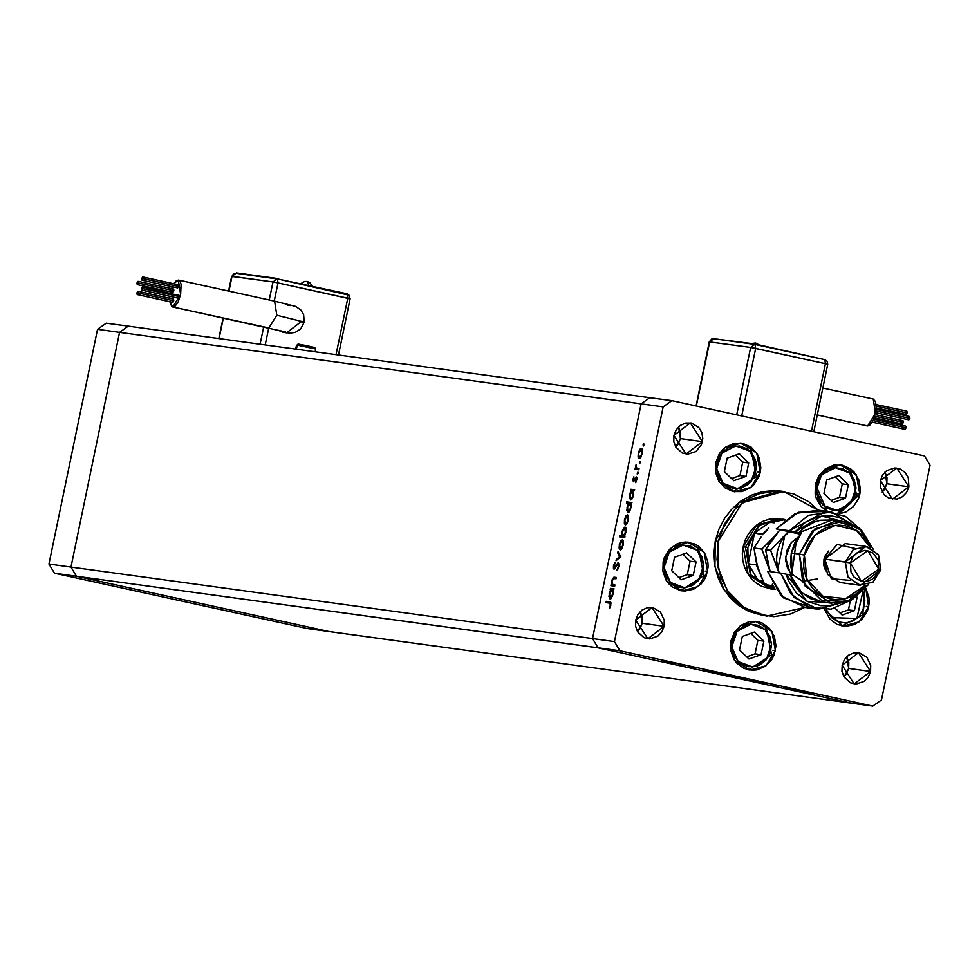 <?xml version="1.0" encoding="UTF-8"?>
<svg xmlns="http://www.w3.org/2000/svg" width="979" height="979" viewBox="0 0 979 979"><rect width="100%" height="100%" fill="white"/><g stroke="black" fill="none" stroke-linecap="round" stroke-linejoin="round"><path stroke-width="1.47" d="M649.836 397.707L128.249 326.178L649.836 397.707L641.123 403.837L649.836 397.707L671.814 400.717L924.531 455.994L671.814 400.717L663.101 406.86L119.536 332.322L128.249 326.178L106.27 323.168L128.249 326.178L119.536 332.322L641.123 403.837L592.515 638.541L641.123 403.837L592.515 638.541L70.929 567.025L119.536 332.322L128.249 326.178L119.536 332.322L97.557 329.311L106.27 323.168L97.557 329.311L119.536 332.322L70.929 567.025L592.515 638.541L598.034 647.792L592.515 638.541L614.494 641.563L663.101 406.86L614.494 641.563L620.013 650.815L76.448 576.276L70.929 567.025L119.536 332.322L70.929 567.025L48.95 564.014L97.557 329.311L48.95 564.014L70.929 567.025L76.448 576.276L598.034 647.792L850.751 703.081L598.034 647.792L850.751 703.081L329.164 631.565L76.448 576.276L70.929 567.025L76.448 576.276L54.469 573.266L48.95 564.014L54.469 573.266L76.448 576.276L329.164 631.565L76.448 576.276L329.164 631.565L307.186 628.542L54.469 573.266L307.186 628.542L872.73 706.092L620.013 650.815L872.73 706.092L881.443 699.961L930.05 465.258L881.443 699.961L872.73 706.092L850.751 703.081L598.034 647.792L620.013 650.815L614.494 641.563L592.515 638.541L598.034 647.792L592.515 638.541L641.123 403.837L663.101 406.86L671.814 400.717L649.836 397.707L641.123 403.837L649.836 397.707M751.162 447.158L757.256 453.926L759.276 458.172L760.793 467.558L760.255 472.355L750.917 487.42L734.666 491.825L719.222 481.79L715.759 462.614L719.357 453.779L722.282 450.071L725.794 447.036L734.091 443.401L742.988 443.438L751.126 447.134M771.501 588.991L761.919 586.409L756.314 583.117L751.444 578.711L747.479 573.339L744.578 567.22L742.865 560.588L742.388 553.686L743.171 546.796L745.362 547.102L758.811 525.405L782.209 519.054L785.17 519.616L760.083 524.487L745.362 547.102L751.223 576.007L775.601 589.419L770.253 588.832L748.14 574.404L743.171 546.796L745.178 540.175L748.348 534.081L752.545 528.746L757.624 524.365L763.363 521.122L769.567 519.127L780.153 518.772M783.689 491.495L780.814 491.091L739.231 502.374L715.319 540.946L718.256 541.35L742.155 502.778L783.738 491.495L817.918 510.071L808.776 501.701L793.467 493.759L776.592 490.993L759.594 493.636L748.923 498.311L734.935 509.251L724.399 524.01L718.256 541.35L715.319 540.946L718.904 529.174L724.533 518.332L731.998 508.847L741.017 501.064L751.236 495.301L762.249 491.764L773.667 490.601L780.863 491.103M757.844 472.025L760.255 472.355L758.86 476.944L753.744 484.886L750.22 487.934L741.923 491.568L733.026 491.531L724.888 487.836L718.757 481.044L715.551 472.184L715.759 462.614L725.096 447.55L741.348 443.144L756.804 453.179L760.255 472.355L757.844 472.025M859.856 494.138L839.211 513.706L845.832 511.968L853.333 506.681L858.461 498.739L859.856 494.138L857.445 493.808L859.856 494.138L860.394 489.353L858.877 479.955L854.104 471.976L850.727 468.917L842.589 465.221L833.692 465.196L825.395 468.831L818.958 475.574L815.36 484.409L824.697 469.333L840.949 464.927L856.405 474.962L859.856 494.138M827.243 511.344L815.36 484.409L815.152 493.979L816.339 498.58L821.112 506.559L827.243 511.344M868.679 606.674L859.342 621.738L843.103 626.144L824.71 609.697L829.935 619.095L837.216 624.443L845.893 626.34L854.655 624.504L862.169 619.205L867.284 611.263L868.679 606.674L866.268 606.344L868.679 606.674L869.23 601.889L868.899 597.092L865.803 588.44L868.679 606.674M775.392 650.619L766.055 665.683L749.804 670.089L734.36 660.054L730.897 640.878L734.495 632.055L740.944 625.3L749.241 621.665L758.125 621.702L762.372 623.109L769.653 628.457L774.413 636.436L775.943 645.834L773.997 655.208L771.795 659.442L765.358 666.197L757.061 669.832L752.606 670.285L743.918 668.388L736.649 663.04L733.895 659.308L730.689 650.46L730.897 640.878L740.246 625.814L756.486 621.408L771.941 631.443L775.392 650.619L772.982 650.289L775.392 650.619M707.597 571.43L698.26 586.507L682.02 590.912L666.564 580.865L663.113 561.701L664.508 557.1L669.624 549.158L677.138 543.871L681.445 542.488L685.9 542.036L694.576 543.932L698.468 546.209L704.611 553L707.817 561.86L708.147 566.645L706.202 576.031L703.999 580.266L701.086 583.973L693.573 589.26L684.81 591.108L680.381 590.618L672.243 586.923L668.853 583.863L666.099 580.131L662.893 571.271L663.113 561.701L672.451 546.637L688.69 542.231L704.146 552.266L707.597 571.43L705.198 571.1L707.597 571.43M843.996 676.917L848.634 668.424L870.612 671.447L854.239 683.905L842.136 665.218L844.436 659.565L848.56 655.245L853.872 652.92L859.562 652.932L866.929 657.264L870.747 665.316L870.612 671.447L868.3 677.101L864.188 681.408L856.025 684.027L850.47 682.816L844.045 677.003L842.001 671.337L842.136 665.218L858.51 652.748L870.612 671.447L848.634 668.424L846.321 674.078L843.996 676.917M675.804 447.073L680.429 438.58L702.408 441.602L686.034 454.06L673.931 435.374L676.232 429.72L680.356 425.4L685.667 423.075L691.358 423.087L698.737 427.419L701.784 432.522L702.763 438.531L701.515 444.539L695.983 451.564L687.821 454.183L682.265 452.971L675.853 447.158L673.797 441.492L673.931 435.374L690.305 422.904L702.408 441.602L680.429 438.58L678.129 444.233L675.804 447.073M882.238 492.241L886.876 483.748L908.855 486.759L892.481 499.217L880.378 480.53L882.679 474.876L886.803 470.556L894.965 467.938L900.521 469.161L905.171 472.576L908.231 477.679L908.855 486.759L906.554 492.413L902.43 496.732L897.119 499.057L888.712 498.127L884.061 494.713L880.243 486.661L880.378 480.53L896.752 468.06L908.855 486.759L886.876 483.748L884.575 489.402L882.238 492.241M637.549 631.761L642.187 623.268L664.166 626.279L647.792 638.749L635.689 620.05L637.99 614.396L642.114 610.088L647.425 607.751L653.115 607.775L660.482 612.095L664.3 620.16L664.166 626.279L661.865 631.932L657.741 636.252L649.579 638.871L644.023 637.659L637.598 631.847L635.555 626.181L635.689 620.05L652.063 607.592L664.166 626.279L642.187 623.268L639.887 628.922L637.549 631.761M614.922 584.928L614.665 586.14L610.92 585.626L611.851 584.512L612.132 579.666L613.845 577.255L616.452 577.5L616.207 578.711L613.184 578.76L612.291 580.939L612.426 584.194L614.922 584.928L612.597 584.414L612.291 580.939L613.564 578.491L616.207 578.711L616.452 577.5L614.543 577.243L611.875 580.657L611.851 584.512L610.92 585.626L614.665 586.14L614.922 584.928M618.275 562.484L618.936 566.156L616.892 570.463L618.385 566.205L618.214 563.806L614.335 569.105L613.429 568.518L613.429 566.009L615.106 562.227L613.882 566.621L614.653 567.771L618.275 562.484L614.225 567.967L615.106 562.227L613.49 565.691L614.004 569.178L618.018 563.696L618.336 566.449L616.892 570.463L618.863 566.56L618.275 562.484M620.784 556.61L616.072 560.759L616.342 559.45L619.744 556.561L617.688 552.915L617.969 551.605L620.784 556.61L617.969 551.605L617.688 552.915L619.744 556.561L616.342 559.45L616.072 560.759L620.747 556.782L619.744 556.561L620.784 556.61M620.245 549.965L619.132 548.044L619.462 544.079L621.151 540.408L623.011 540.261L623.403 544.14L621.922 548.668L620.245 549.965L623.231 545.132L622.411 539.796L620.735 540.946L619.352 544.605L619.193 548.436L620.245 548.668L619.193 548.436L620.245 549.965M625.422 524.94L624.308 523.019L624.529 519.568L626.34 515.37L628.2 515.223L628.591 519.103L627.111 523.643L625.422 524.94L628.408 520.106L627.6 514.758L625.924 515.921L624.529 519.568L624.382 523.41L625.422 523.63L624.382 523.41L625.422 524.94M631.32 490.589L630.623 490.491L630.868 489.28L634.625 489.794L633.719 490.92L633.058 496.989L630.586 499.902L629.46 497.356L630.378 492.241L631.32 490.589L629.73 494.468L630.586 499.902L633.597 495.031L633.719 490.92L634.625 489.794L630.868 489.28L630.623 490.491L632.189 490.785L631.32 490.589M643.962 445.004L643.227 446.032L643.399 444.111L644.023 444.564L643.766 443.817L643.105 444.882L643.301 446.069L643.962 445.004M639.152 458.637L638.1 457.107L638.259 453.277L640.058 449.08L641.93 448.933L642.31 452.8L640.841 457.34L639.152 458.637L642.138 453.803L641.331 448.468L639.654 449.618L638.259 453.277L638.1 457.107L639.152 457.34L638.1 457.107L639.152 458.637M640.352 462.443L639.617 463.471L639.789 461.55L640.413 462.002L640.156 461.256L639.495 462.321L639.691 463.508L640.352 462.443M639.018 468.562L638.761 469.773L635.016 469.259L636.044 464.609L636.399 467.864L639.018 468.562L636.521 467.999L636.044 464.609L635.016 469.259L638.761 469.773L639.018 468.562M638.1 473.322L637.366 474.35L637.537 472.429L638.161 472.881L637.904 472.135L637.243 473.2L637.439 474.387L638.1 473.322M633.364 481.815L632.801 479.698L633.792 476.981L633.597 480.603L636.448 476.957L636.827 479.355L635.812 482.402L636.02 478.095L633.364 481.815L636.02 478.095L635.64 482.659L636.729 479.918L636.264 476.883L633.597 480.603L633.951 476.749L632.899 479.196L633.364 481.815M628.702 503.365L626.462 503.059L626.719 501.848L631.969 502.57L631.076 503.695L630.403 509.765L627.943 512.678L626.817 510.132L627.759 505.017L628.702 503.365L627.086 507.244L627.943 512.678L630.953 507.807L631.076 503.695L631.969 502.57L626.719 501.848L626.462 503.059L628.702 503.365M624.272 536.321L624.969 536.419L624.712 537.618L619.45 536.896L619.707 535.697L621.898 535.99L622.534 529.933L624.994 527.008L626.119 530.459L624.761 535.586L625.85 532.441L624.994 527.008L621.983 531.878L621.898 535.99L619.707 535.697L619.45 536.896L624.712 537.618L624.969 536.419L624.272 536.321M610.786 589.688L610.101 589.591L610.345 588.379L614.09 588.893L613.197 590.019L612.524 596.089L610.064 599.001L608.938 596.468L609.856 591.34L610.786 589.688L609.207 593.568L610.064 599.001L613.074 594.131L613.197 590.019L614.09 588.893L610.345 588.379L610.101 589.591L611.667 589.884L610.786 589.688M610.345 605.034L610.223 603.297L606.001 602.526L606.246 601.314L610.847 602.403L609.599 608.351L610.859 605.181L610.003 601.84L606.246 601.314L606.001 602.526L609.66 603.04L610.345 605.034M792.953 689.534L783.433 687.699L792.953 689.534M771.097 684.859L778.709 686.499L771.097 684.859M766.753 683.807L758.86 682.387L766.753 683.807M758.982 682.265L749.155 680.172L758.982 682.265M735.829 677.199L726.002 675.106L735.829 677.199M703.008 670.113L713.055 672.157L703.008 670.113M663.725 661.266L662.171 660.972L663.725 661.266M674.653 663.811L664.827 661.718L674.653 663.811M679.854 664.79L678.3 664.496L679.854 664.79M685.3 665.989L678.423 664.79L685.3 665.989M689.767 666.956L688.213 666.662L689.767 666.956M695.09 668.363L690.011 667.286L695.09 668.363M714.866 672.708L724.876 674.739L714.866 672.708M747.381 679.622L737.346 677.59L747.381 679.622M794.691 690.171L804.726 692.214L794.691 690.171M811.212 693.56L803.637 692.3L811.212 693.56M885.016 472.037L887.011 477.617L886.876 483.748L885.016 472.037M640.327 611.557L642.322 617.137L642.187 623.268L640.327 611.557M678.569 426.881L680.564 432.461L680.429 438.58L678.569 426.881M846.762 656.725L848.769 662.306L848.634 668.424L846.762 656.725M930.05 465.258L924.531 455.994L930.05 465.258M763.779 615.718L748.654 611.349L738.692 605.511L730.028 597.667L722.991 588.122L717.84 577.243L714.78 565.458L713.924 553.196L715.319 540.946L714.964 566.584L724.166 590.019L741.372 607.359L766.606 616.109M804.567 607.421L766.655 616.121L744.297 607.763L727.091 590.423L717.901 566.988L718.256 541.35L717.007 559.755L720.764 577.647L729.22 593.494L741.629 605.915L756.926 613.845L773.802 616.611L790.799 613.968L804.567 607.421M772.59 589.162L750.342 574.71L745.362 547.102L743.171 546.796L756.62 525.099L780.006 518.76M668.449 662.575L673.833 663.591L668.449 662.575M706.385 670.872L711.806 671.9L706.385 670.872M718.207 673.466L723.628 674.482L718.207 673.466M729.624 675.963L735.009 676.966L729.624 675.963M744.003 678.863L738.582 677.835L744.003 678.863M752.79 681.029L758.162 682.033L752.79 681.029M798.056 690.929L803.49 691.957L798.056 690.929M643.949 445.066L643.105 444.882L643.949 445.066M640.486 449.802L639.654 449.618L640.486 449.802M641.588 449.789L642.077 449.226L641.588 449.789M640.107 458.258L639.899 457.536L640.107 458.258M638.724 453.338L641.012 449.655L642.297 449.936L641.012 449.655L642.126 453.84L639.409 457.426L640.596 457.695L639.385 457.426L638.589 454.109L638.895 457.071L640.364 456.899L641.673 453.742L641.71 450.413L640.217 450.01L638.724 453.338M640.339 462.504L639.495 462.321L640.339 462.504M636.827 469.504L637.048 468.439L635.273 468.048L637.549 468.366L636.827 469.504M638.663 468.586L637.243 468.305M638.993 468.66L637.757 468.39L638.993 468.66M638.088 473.383L637.243 473.2L638.088 473.383M634.441 480.787L633.597 480.603L634.441 480.787M634.612 480.444L634 480.31L634.612 480.444M636.778 477.532L635.579 477.262L636.778 477.532M636.069 481.937L635.457 481.815L636.069 481.937M636.888 478.29L636.02 478.095L636.888 478.29M632.434 490.748L632.654 489.671L630.868 489.28L634.588 489.941L632.654 489.671L632.434 490.748M631.565 499.51L631.357 498.8L631.565 499.51M630.195 494.517L632.507 490.748L633.743 491.017L632.507 490.748L633.609 495.031L630.843 498.69L632.042 498.947L630.843 498.69L630.121 494.897L630.182 497.956L631.577 498.372L633.156 494.933L633.205 491.519L631.675 491.128L630.195 494.517M628.273 503.304L628.494 502.239L626.719 501.848L631.944 502.716L628.494 502.239L628.273 503.304M628.91 512.286L628.714 511.576L628.91 512.286M627.551 507.293L629.852 503.524L631.1 503.793L629.852 503.524L630.953 507.807L628.2 511.466L629.387 511.723L628.2 511.466L627.478 507.673L627.539 510.732L628.934 511.148L630.415 508.089L630.562 504.295L629.032 503.904L627.551 507.293M624.981 519.665L627.282 515.957L628.567 516.239L627.282 515.957L628.396 520.143L625.679 523.728L626.866 523.985L625.654 523.716L624.859 520.4L625.165 523.361L626.633 523.19L627.955 520.045L627.98 516.716L626.499 516.312L624.994 519.641M626.756 516.092L625.924 515.921L626.756 516.092M627.857 516.08L628.347 515.517L627.857 516.08M626.376 524.548L626.168 523.838L626.376 524.548M621.261 537.153L621.481 536.076L619.707 535.697L623.66 536.284L621.481 536.076L621.261 537.153M622.436 531.976L624.749 528.219L626.009 528.489L624.749 528.219L625.397 532.392L623.085 536.149L624.932 536.553L623.085 536.149L622.436 531.964L622.228 533.494L622.803 536.051L624.382 535.146L625.838 532.49L625.189 528.513L623.77 528.782L622.436 531.964M625.324 528.342L625.801 527.791L625.324 528.342M619.805 544.703L622.106 540.995L623.378 541.277L622.106 540.995L623.219 545.181L620.49 548.766L621.689 549.023L620.466 548.754L619.67 545.438L619.988 548.399L621.445 548.228L622.766 545.083L622.791 541.754L621.31 541.338L619.805 544.667M621.567 541.13L620.735 540.946L621.567 541.13M622.668 541.118L623.17 540.555L622.668 541.118M621.188 549.586L620.98 548.864L621.188 549.586M617.345 559.67L616.342 559.45L617.345 559.67M618.838 553.172L617.688 552.915L618.838 553.172M617.712 569.472L616.868 569.288L617.712 569.472M619.046 563.916L618.018 563.696L619.046 563.916M615.167 568.175L614.225 567.967L615.167 568.175M612.732 585.87L612.952 584.806L611.165 584.414L614.898 585.038L612.952 584.806L612.732 585.87M614.604 578.491L616.317 577.634L614.543 577.243L616.427 577.647L614.604 578.491M611.912 589.847L612.132 588.771L610.345 588.379L614.066 589.04L612.132 588.771L611.912 589.847M611.043 598.61L610.835 597.9L611.043 598.61M609.66 593.666L611.985 589.847L613.221 590.117L611.985 589.847L613.074 594.131L610.321 597.79L611.52 598.047L610.321 597.79L609.599 593.996L609.66 597.055L611.055 597.471L612.634 594.033L612.683 590.618L611.153 590.227L609.672 593.617M609.88 603.101L611.043 603.345M607.812 602.77L608.032 601.706L606.246 601.314L610.541 602.048L608.032 601.706L607.812 602.77M609.954 607.714L609.354 607.58L609.954 607.714M769.873 522.235L776.139 520.963L769.873 522.235L754.625 532.98L769.873 522.235L774.132 522.823L769.873 522.235M747.87 547.591L754.625 532.98L750.428 539.857L747.87 547.591L747.136 555.717L748.25 563.757L754.625 532.98L762.935 534.754L762.678 534.081L768.87 528.024L762.678 534.081L754.625 532.98L748.25 563.757L747.87 547.591L745.362 547.102L747.87 547.591M762.984 581.061L757.917 579.947L764.587 584.512L757.917 579.947L748.25 563.757L757.917 579.947L762.984 581.061M764.746 584.598L774.218 587.388L764.746 584.598M756.84 564.271L756.302 564.859L748.25 563.757L756.302 564.859L759.826 573.449L756.302 564.859L756.84 564.271M759.129 344.914L755.653 342.993L756.804 344.4L755.58 342.98M876.205 406.187L907.178 412.967L906.921 411.253L907.178 412.967L876.205 406.187M875.911 410.923L909.883 418.351L909.613 416.638L909.883 418.351L875.911 410.923M873.072 420.627L906.003 427.823L905.734 426.11L906.003 427.823L873.072 420.627L869.768 425.241L867.59 425.987L817.306 414.986L867.59 425.987L875.459 413.432L873.317 399.089L875.544 401.72L876.181 408.023L873.097 420.591M874.761 416.197L903.311 422.438L903.042 420.725L903.311 422.438L874.761 416.197M755.653 348.451L825.419 363.723L811.432 431.262L825.419 363.723L827.793 364.31L825.419 363.723L824.783 359.672L825.419 363.723L750.624 347.472L736.661 414.9L750.624 347.472L755.653 348.451L755.029 344.412L755.653 348.451L741.666 416.002L755.653 348.451M754.454 344.339L713.96 338.771L755.066 344.021L824.783 359.672L754.723 344.363L713.691 338.734L709.604 341.855L713.691 338.734L711.794 338.942L709.31 341.83L696.302 406.077L709.604 341.855L750.624 347.472L754.723 344.363L750.624 347.472L709.591 341.928M873.317 399.089L822.886 388.063L873.317 399.089M874.223 417.837L902.332 423.98L903.311 422.438L902.136 423.834M872.24 422.206L905.024 429.377L906.003 427.823L904.829 429.218M875.63 412.624L908.891 419.893L909.883 418.351L908.916 419.905L908.634 418.18M908.806 417.568L909.589 416.626L876.095 409.308M876.181 407.949L906.199 414.509L907.178 412.967L906.224 414.521L905.942 412.795M906.113 412.171L906.897 411.241L876.107 404.511M713.96 338.771L755.066 344.021L824.746 359.672M304.2 322.103L276.788 315.262L268.87 328.026L172.61 306.978L169.844 301.716L171.814 306.611L174.935 306.256L178.264 301.605L180.687 294.238L181.152 284.51L180.099 281.365L178.349 280.08L180.638 294.446L172.769 307.002L268.87 328.026L276.788 315.262L274.622 301.128L276.788 315.262L304.2 322.103L300.871 321.907L286.541 332.811L281.609 330.963L285.623 332.652L282.698 332.248L286.651 332.836M312.46 286.198L309.853 282.637L307.32 281.524L308.789 285.391L307.247 281.511M142.041 280.214L177.627 287.997L178.619 286.455L143.02 278.66L142.041 280.214L141.771 278.489L142.75 276.947L143.02 278.66L178.619 286.455L178.349 284.73L178.619 286.455L177.444 287.838M173.895 290.824L173.638 289.099L172.94 292.366L173.895 290.824L138.308 283.029L173.895 290.824M137.06 282.858L138.039 281.316L138.308 283.029L137.329 284.583L136.974 283.494L137.341 284.583L137.88 284.167L138.235 281.475L137.06 282.858M137.182 294.569L138.149 293.015L137.868 291.301L136.901 292.843L137.17 294.569L172.757 302.352L173.736 300.798L138.149 293.015L137.17 294.569L136.901 292.843L137.88 291.301L138.149 293.015L173.736 300.798L173.479 299.084L173.32 301.936L172.573 302.193L172.5 300.626M141.906 290.2L142.861 288.646L142.579 286.92L141.612 288.475L141.882 290.188L177.48 297.983L178.459 296.429L142.861 288.646L141.882 290.188L141.612 288.475L142.591 286.933L142.861 288.646L178.459 296.429L178.19 294.716L178.276 297.053L177.493 297.983L177.15 297.445M178.496 280.104L274.597 301.128L178.643 280.141M274.597 301.128L295.658 306.415L300.81 309.951L303.649 314.602L304.2 322.128L300.626 328.895L295.303 332.322L290.09 333.141L282.698 332.248L278.036 330.107L284.546 332.505M315.152 351.816L315.727 349.026L297.212 345.097L296.356 349.234L297.212 345.097L315.654 348.977M314.651 347.655L298.509 344.167L297.212 345.097L299.293 344.29M178.349 280.08L176.171 280.826L173.772 283.726L178.349 280.08M172.243 286.823L171.558 288.646L172.243 286.823M170.64 291.864L170.395 293.015L170.64 291.864M169.881 296.319L169.734 298.265L169.881 296.319M172.573 291.277L172.659 290.653M173.075 289.515L173.613 289.099M177.627 295.132L142.591 286.933M177.309 287.459L177.37 286.284M177.542 285.66L178.325 284.73M265.174 344.963L268.687 328.002L265.174 344.963M347.215 294.202L347.778 298.228L349.87 298.803L278.012 282.968L277.387 278.929L278.012 282.968L272.994 281.989L269.274 299.953L272.994 281.989L278.012 282.968L274.267 301.055L278.012 282.968L347.778 298.228L336.091 354.679L347.778 298.228L347.153 294.19L277.436 278.929M276.824 278.844L236.061 273.239L231.974 276.359L228.915 291.13L231.974 276.359L272.994 281.989L231.95 276.445M223.334 318.077L219.076 338.636L223.334 318.077M260.096 344.265L263.694 326.9L260.096 344.265M314.81 347.631L312.325 346.945M311.041 346.652L307.981 345.979M306.329 345.636L300.345 344.473M297.212 345.097L297.946 344.106L307.345 345.844L314.748 347.582L315.727 349.026M141.771 278.489L141.845 280.055L142.591 279.798L142.946 277.094L141.771 278.489M272.994 281.989L277.081 278.868L272.994 281.989M338.526 355.022L350.164 298.828L348.965 295.12L277.351 278.917L236.331 273.276M231.974 276.359L236.061 273.239L233.663 273.679L231.974 276.359M277.351 278.917L347.19 293.798L277.351 278.917M236.404 272.908L277.424 278.525L236.404 272.908M733.369 491.605L756.437 476.614L751.015 448.823L740.026 443.01L751.028 448.835L750 451.246L756.4 465.955L751.174 481.435L737.371 488.631L723.077 483.32L720.483 480.248L717.228 472.747L716.677 468.611L717.876 460.338L721.915 453.118L728.18 448.064L731.864 446.595L739.61 446.081L746.891 448.786L750 451.246L754.576 457.878L755.861 461.819L756.4 465.955L755.213 474.228L751.174 481.435L748.262 484.299L741.225 487.97L733.479 488.484L726.198 485.78L723.077 483.32L716.677 468.611L721.915 453.118L735.718 445.934L750 451.246L751.126 449.043M724.362 471.658L733.76 480.75L745.937 476.369L748.727 462.908L739.329 453.815L727.152 458.184L724.362 471.658L727.152 458.184L739.329 453.815L748.727 462.908L742.743 462.088L735.584 455.162L742.743 462.088L748.727 462.908L745.937 476.369L739.965 475.561L742.743 462.088L739.965 475.561L745.937 476.369L733.76 480.75L724.362 471.658M731.521 478.584L739.965 475.561L731.521 478.584M822.678 505.103L816.278 490.393L821.516 474.913L835.32 467.717L849.601 473.028L850.629 470.618L856.662 495.998L837.632 513.216L856.87 496.059L850.616 470.605L849.601 473.028L854.177 479.673L856.001 487.738L854.814 496.01L850.775 503.23L844.51 508.285L840.826 509.753L833.08 510.267L825.799 507.563L820.084 502.043L818.114 498.47L816.278 490.393L816.498 486.208L819.166 478.315L824.416 472.049L827.781 469.847L835.32 467.717L842.98 468.831L849.601 473.028L856.001 487.738L850.775 503.23L836.972 510.426L822.678 505.103M839.615 464.792L850.629 470.618L839.627 464.792M823.963 493.44L833.349 502.533L845.538 498.164L848.328 484.691L838.93 475.598L826.753 479.979L823.963 493.44L826.753 479.979L838.93 475.598L848.328 484.691L842.344 483.871L835.185 476.944L842.344 483.871L848.328 484.691L845.538 498.164L839.554 497.344L842.344 483.871L839.554 497.344L845.538 498.164L833.349 502.533L823.963 493.44M831.122 500.379L839.554 497.344L831.122 500.379M670.431 582.407L664.031 567.698L669.257 552.205L683.061 545.009L697.354 550.333L698.382 547.922L697.354 550.333L701.931 556.965L703.754 565.042L702.555 573.315L698.516 580.523L692.251 585.589L684.713 587.718L680.821 587.571L677.052 586.605L670.431 582.407L665.855 575.762L664.57 571.834L664.251 563.5L666.919 555.607L669.257 552.205L675.522 547.151L683.061 545.009L690.733 546.135L697.354 550.333L703.754 565.042L698.516 580.523L684.713 587.718L670.431 582.407M680.711 590.692L703.791 575.701L698.37 547.91L687.368 542.085L698.149 547.812M671.704 570.745L681.103 579.837L693.291 575.456L696.069 561.995L686.683 552.902L674.494 557.271L671.704 570.745L674.494 557.271L686.683 552.902L696.069 561.995L690.097 561.175L682.938 554.249L690.097 561.175L696.069 561.995L693.291 575.456L687.307 574.636L690.097 561.175L687.307 574.636L693.291 575.456L681.103 579.837L671.704 570.745M678.863 577.671L687.307 574.636L678.863 577.671M738.227 661.584L731.815 646.874L737.052 631.382L750.856 624.198L765.137 629.509L766.165 627.098L765.137 629.509L769.714 636.142L771.538 644.219L770.351 652.491L766.312 659.711L760.047 664.765L756.363 666.234L748.617 666.748L741.336 664.043L738.227 661.584L733.65 654.951L731.815 646.874L732.035 642.689L734.703 634.784L737.052 631.382L743.318 626.327L750.856 624.198L758.517 625.312L765.137 629.509L771.538 644.219L766.312 659.711L752.508 666.895L738.227 661.584M748.507 669.869L771.574 654.878L766.153 627.086L755.164 621.273L765.945 626.988M739.5 649.921L748.898 659.014L761.075 654.645L763.865 641.172L754.466 632.079L742.29 636.448L739.5 649.921L742.29 636.448L754.466 632.079L763.865 641.172L757.893 640.352L750.734 633.425L757.893 640.352L763.865 641.172L761.075 654.645L755.103 653.825L757.893 640.352L755.103 653.825L761.075 654.645L748.898 659.014L739.5 649.921M746.659 656.848L755.103 653.825L746.659 656.848M831.514 617.639L856.845 618.495L862.829 591.83L864.836 600.274L863.637 608.546L859.599 615.767L853.333 620.821L845.795 622.962L838.134 621.836L831.514 617.639L826.398 609.648M835.136 608.253L842.185 615.069L854.361 610.7L857.151 597.227L856.454 597.129L857.151 597.227L854.361 610.7L848.389 609.88L850.237 600.947L848.389 609.88L854.361 610.7L842.185 615.069L835.136 608.253M839.945 612.903L848.389 609.88L839.945 612.903M811.824 607.886L783.592 597.973L767.487 571.246L781.046 595.697L805.154 607.506L818.346 609.317L794.238 597.508L780.679 573.058L767.487 571.246L780.679 573.058L790.885 593.923L809.119 606.968L831.098 609.122L851.632 599.882L818.346 609.317M799.366 554.065L804.383 555.044L815.434 534.84L835.32 525.356L856.319 530.263L870.294 547.665L867.467 541.828L863.282 536.162L858.13 531.511L852.219 528.036L845.77 525.894L839.027 525.148L832.26 525.845L825.713 527.938L819.643 531.364L814.295 535.99L809.853 541.62L806.512 548.056L804.383 555.044L803.563 562.325L804.065 569.594L805.876 576.607L808.935 583.056L813.121 588.734L818.273 593.384L824.183 596.847L830.633 599.001L837.375 599.735L844.143 599.05L850.69 596.945L856.76 593.519L865.13 585.32L845.758 598.671L823.106 596.346L807.002 579.36L804.383 555.044L799.366 554.065L815.054 528.758L842.344 521.354L861.728 530.459L873.366 549.415L858.938 528.17L835.283 521.097L812.227 531.12L799.366 554.065L791.301 552.964L799.366 554.065L802.633 581.759L821.638 600.457L847.606 601.522L868.557 584.463L852.244 599.576L831.134 603.137L805.166 586.274L799.366 554.065M865.779 546.392L878.139 554.42L880.904 569.754L860.443 585.332L848.071 577.304L845.318 561.97L824.795 559.156L850.335 562.949L867.761 550.675L878.812 569.178L880.904 569.754L878.506 555.007L867.088 546.625L853.345 549.5L845.318 561.97L865.779 546.392L845.269 543.578L824.795 559.156L837.216 544.422L855.046 548.436M823.963 559.327L824.746 559.437L823.963 559.327L824.856 556.39L828.43 551.006L823.963 559.327L825.713 570.83L823.828 565.458L823.963 559.327M842.344 521.354L832.089 519.947L799.023 532.711L801.226 533.017L791.301 552.964L792.464 575.334L786.149 574.135L788.597 581.049L796.478 593.054L807.614 601.571L820.794 605.683L827.696 605.928L840.117 603.223L807.088 601.29L786.149 574.135L780.679 573.058L790.261 575.04L802.009 593.078L820.879 601.73L831.134 603.137M831.685 511.956L818.505 510.145L795.168 513.534L776.261 528.929L789.441 530.74L808.36 515.333L831.685 511.956L861.214 530.006L845.428 516.312L825.517 511.564L789.441 530.74L799.023 532.711L803.686 528.219L814.663 521.905L820.696 520.228L832.15 519.959M825.028 511.576L798.326 512.274L776.261 528.929L800.235 534.167L776.261 528.929L794.911 531.817L821.736 516.104L851.02 523.692L839.052 517.499L832.297 516.006L825.395 515.737L818.505 516.704L805.582 522.162L794.911 531.817L801.226 533.017L794.997 542.28L791.301 552.964L790.432 564.271L792.464 575.334L790.261 575.04L792.745 581.085L800.259 591.463L810.502 598.646L820.965 601.742M800.736 533.567L796.38 532.968L800.736 533.567M850.653 580.474L831.318 578.724L824.795 559.156L827.561 574.489L839.933 582.517L860.443 585.332M850.335 562.949L850.959 572.017L854.018 577.133L861.385 581.453L867.076 581.477L872.387 579.152L876.511 574.832L878.812 569.178L878.187 560.098L872.962 553.037L864.922 550.357L856.76 552.976L852.636 557.296L850.335 562.949L845.318 561.97L847.704 576.717L859.121 585.099L872.876 582.211L880.904 569.754L878.812 569.178L861.385 581.453L850.335 562.949M817.367 578.993L802.535 581.293L789.992 572.85L785.574 557.589L791.326 542.635L797.958 537.214M784.644 520.045L778.158 519.151L784.644 520.045M764.109 533.335L767.046 530.251M779.908 529.725L772.529 538.683L761.784 549.109L753.916 548.032L761.099 537.092L753.916 548.032L761.784 549.109L770.118 571.614L765.639 549.647L775.833 534.938L761.784 549.109L769.053 567.636L765.639 549.647L770.571 550.32L779.296 572.874L777.84 568.848L784.62 536.137L779.957 543.369L777.179 551.605L776.457 560.294L778.917 572.813L770.571 550.32L765.639 549.647L779.908 529.725M756.375 561.811L758.884 570.855L764.611 584.561L773.777 586.702L764.611 584.561L772.48 585.638L772.321 584.194L772.48 585.638L764.611 584.561L757.33 566.033L753.916 548.032L756.094 561.322L758.798 570.072M772.48 585.638L773.226 585.797L772.48 585.638M770.314 571.638L769.053 567.636L770.314 571.638M789.098 531.732L784.62 536.137L789.098 531.732M792.011 575.273L787.581 568.579L785.562 559.694L786.883 550.577L791.326 542.635M787.642 532.356L770.571 550.32L787.642 532.356M796.514 539.478L791.876 573.351L796.514 539.478M639.385 457.426L640.596 457.695M625.654 523.716L626.866 523.985M620.466 548.754L621.689 549.023M613.233 584.683L614.898 585.05M609.66 603.04L611.043 603.333M755.653 342.993L751.211 343.494M873.745 419.11L905.734 426.11M875.189 414.631L903.042 420.725M867.443 425.963L817.306 414.998M754.723 344.363L824.844 359.685L827.035 361.08L827.793 364.31L813.83 431.788M709.31 341.83L696.02 406.016M178.349 284.73L142.75 276.947M173.638 289.099L138.039 281.316M173.479 299.084L137.88 291.301M287.349 305.154L290.286 305.558M296.49 345.049L295.634 349.136M172.622 306.978L285.611 332.028M172.916 292.366L137.329 284.583M231.68 276.347L228.633 291.069M223.053 318.016L218.782 338.599M307.32 281.524L304.726 281.45L300.7 283.629M864.408 590.117L862.854 614.849L841.793 625.924"/></g></svg>
